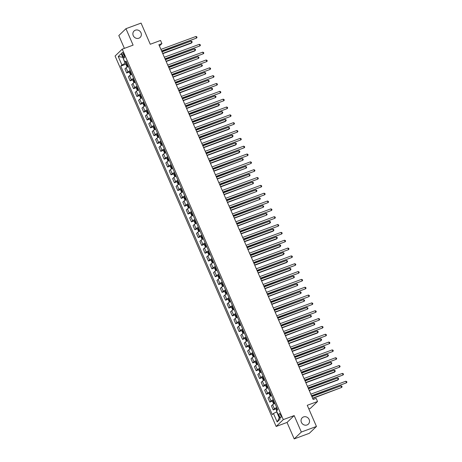 <?xml version="1.0" encoding="UTF-8"?>
<svg xmlns="http://www.w3.org/2000/svg" width="462" height="462" viewBox="0 0 462 462"><rect width="100%" height="100%" fill="white"/><g stroke="black" fill="none" stroke-linecap="round" stroke-linejoin="round"><path stroke-width="0.69" d="M303.54 416.932A4.424 4.077 -133.8 0 1 308.749 418.78A4.424 4.077 -133.8 0 1 308.345 424.133A4.424 4.077 -133.8 0 1 307.028 424.953A4.424 4.077 -133.8 0 1 301.813 423.111A4.424 4.077 -133.8 0 1 302.223 417.752A4.424 4.077 -133.8 0 1 303.54 416.932M135.378 30.186A4.424 4.077 -133.8 0 1 140.587 32.034A4.424 4.077 -133.8 0 1 140.182 37.387A4.424 4.077 -133.8 0 1 138.866 38.207A4.424 4.077 -133.8 0 1 133.651 36.365A4.424 4.077 -133.8 0 1 134.061 31.006A4.424 4.077 -133.8 0 1 135.378 30.186M280.636 415.055A2.212 0.797 -110.3 0 0 279.25 413.577A2.212 0.797 -110.3 0 0 279.4 416.245A2.212 0.797 -110.3 0 0 280.781 417.723A2.212 0.797 -110.3 0 0 280.636 415.055M308.835 408.939L310.389 408.362L317.533 401.507L316.17 398.371L313.144 399.486L158.882 44.71L161.908 43.59L160.545 40.46L150.266 44.254L141.066 23.1L125.953 28.684L118.809 35.545L124.382 48.36M294.19 438.9L309.309 433.316L316.453 426.455L301.334 432.039L294.178 415.586L283.298 419.606L276.155 426.466L287.035 422.447L294.19 438.9L301.334 432.039M283.298 419.606L122.222 49.157L115.078 56.017L276.155 426.466M122.401 55.117L123.002 56.491A2.143 0.768 -110.3 0 0 124.342 57.929A2.143 0.768 -110.3 0 0 124.197 55.342L123.602 53.967A2.143 0.768 -110.3 0 0 122.263 52.529A2.143 0.768 -110.3 0 0 122.401 55.117L123.868 54.574M122.753 57.184L125.121 63.352L121.933 64.986L120.767 66.106L272.303 414.616L273.469 413.496L276.663 411.861L279.25 417.815L279.47 417.602M121.933 64.986L118.255 56.52L121.229 53.667L124.907 62.127L126.496 61.983M273.469 413.496L277.148 421.956L280.122 419.103L276.443 410.637L277.61 409.517L126.074 61.007L124.907 62.127M317.533 401.507L307.253 405.301L316.453 426.455M122.222 49.157L133.108 45.137L125.953 28.684M159.43 45.969L161.908 43.59M122.805 57.294L118.255 56.52M126.819 62.722L125.121 63.352M120.767 66.106L126.293 64.062M128.465 66.505A2.76 0.398 156.5 0 0 126.109 67.804L124.936 68.93L126.709 73.002L129.701 71.899M276.732 407.496A2.76 0.398 156.5 0 0 274.376 408.795L273.204 409.915L276.195 408.812M273.204 409.915L271.431 405.844L272.603 404.724A2.76 0.398 156.5 0 1 274.959 403.418M273.325 399.659A2.76 0.398 156.5 0 0 270.969 400.958L269.796 402.084L272.788 400.976M269.796 402.084L268.029 398.007L269.196 396.887A2.76 0.398 156.5 0 1 271.552 395.582M269.918 391.822A2.76 0.398 156.5 0 0 267.562 393.127L266.389 394.248L269.381 393.145M266.389 394.248L264.622 390.171L265.789 389.05A2.76 0.398 156.5 0 1 268.145 387.751M266.51 383.986A2.76 0.398 156.5 0 0 264.154 385.291L262.982 386.411L265.973 385.308M262.982 386.411L261.215 382.34L262.381 381.214A2.76 0.398 156.5 0 1 264.738 379.914M263.103 376.155A2.76 0.398 156.5 0 0 260.747 377.454L259.58 378.574L262.572 377.471M259.58 378.574L257.808 374.503L258.974 373.383A2.76 0.398 156.5 0 1 261.33 372.077M259.696 368.318A2.76 0.398 156.5 0 0 257.34 369.617L256.173 370.743L259.165 369.635M256.173 370.743L254.4 366.666L255.567 365.546A2.76 0.398 156.5 0 1 257.923 364.241M256.289 360.481A2.76 0.398 156.5 0 0 253.933 361.786L252.766 362.907L255.757 361.804M252.766 362.907L250.993 358.83L252.16 357.709A2.76 0.398 156.5 0 1 254.516 356.41M252.881 352.645A2.76 0.398 156.5 0 0 250.525 353.95L249.359 355.07L252.35 353.967M249.359 355.07L247.586 350.999L248.752 349.873A2.76 0.398 156.5 0 1 251.109 348.573M249.474 344.814A2.76 0.398 156.5 0 0 247.118 346.113L245.951 347.233L248.943 346.13M245.951 347.233L244.179 343.162L245.345 342.042A2.76 0.398 156.5 0 1 247.707 340.737M246.067 336.977A2.76 0.398 156.5 0 0 243.711 338.276L242.544 339.403L245.536 338.294M242.544 339.403L240.771 335.325L241.938 334.205A2.76 0.398 156.5 0 1 244.3 332.9M242.66 329.14A2.76 0.398 156.5 0 0 240.304 330.446L239.137 331.566L242.128 330.463M239.137 331.566L237.364 327.489L238.531 326.368A2.76 0.398 156.5 0 1 240.893 325.069M239.258 321.304A2.76 0.398 156.5 0 0 236.896 322.609L235.73 323.729L238.721 322.626M235.73 323.729L233.957 319.658L235.129 318.532A2.76 0.398 156.5 0 1 237.485 317.232M235.851 313.473A2.76 0.398 156.5 0 0 233.489 314.772L232.322 315.892L235.314 314.789M232.322 315.892L230.55 311.821L231.722 310.701A2.76 0.398 156.5 0 1 234.078 309.396M232.444 305.636A2.76 0.398 156.5 0 0 230.082 306.935L228.915 308.062L231.907 306.953M228.915 308.062L227.142 303.984L228.315 302.864A2.76 0.398 156.5 0 1 230.671 301.559M229.037 297.799A2.76 0.398 156.5 0 0 226.68 299.105L225.508 300.225L228.499 299.122M225.508 300.225L223.735 296.148L224.907 295.027A2.76 0.398 156.5 0 1 227.264 293.728M225.629 289.963A2.76 0.398 156.5 0 0 223.273 291.268L222.101 292.388L225.092 291.285M222.101 292.388L220.334 288.317L221.5 287.191A2.76 0.398 156.5 0 1 223.856 285.891M222.222 282.132A2.76 0.398 156.5 0 0 219.866 283.431L218.693 284.552L221.685 283.449M218.693 284.552L216.926 280.48L218.093 279.36A2.76 0.398 156.5 0 1 220.449 278.055M218.815 274.295A2.76 0.398 156.5 0 0 216.459 275.595L215.286 276.721L218.278 275.612M215.286 276.721L213.519 272.644L214.686 271.523A2.76 0.398 156.5 0 1 217.042 270.218M215.407 266.459A2.76 0.398 156.5 0 0 213.051 267.764L211.879 268.884L214.876 267.781M211.879 268.884L210.112 264.807L211.278 263.687A2.76 0.398 156.5 0 1 213.635 262.387M212 258.622A2.76 0.398 156.5 0 0 209.644 259.927L208.477 261.047L211.469 259.944M208.477 261.047L206.705 256.976L207.871 255.85A2.76 0.398 156.5 0 1 210.227 254.55M208.593 250.791A2.76 0.398 156.5 0 0 206.237 252.09L205.07 253.211L208.062 252.108M205.07 253.211L203.297 249.139L204.464 248.019A2.76 0.398 156.5 0 1 206.82 246.714M205.186 242.954A2.76 0.398 156.5 0 0 202.83 244.254L201.663 245.38L204.654 244.271M201.663 245.38L199.89 241.303L201.057 240.182A2.76 0.398 156.5 0 1 203.413 238.877M201.778 235.118A2.76 0.398 156.5 0 0 199.422 236.423L198.256 237.543L201.247 236.44M198.256 237.543L196.483 233.466L197.649 232.346A2.76 0.398 156.5 0 1 200.011 231.046M198.371 227.281A2.76 0.398 156.5 0 0 196.015 228.586L194.849 229.706L197.84 228.603M194.849 229.706L193.076 225.635L194.242 224.509A2.76 0.398 156.5 0 1 196.604 223.21M194.964 219.45A2.76 0.398 156.5 0 0 192.608 220.749L191.441 221.87L194.433 220.767M191.441 221.87L189.668 217.798L190.835 216.678A2.76 0.398 156.5 0 1 193.197 215.373M191.557 211.613A2.76 0.398 156.5 0 0 189.201 212.913L188.034 214.039L191.025 212.93M188.034 214.039L186.261 209.962L187.433 208.841A2.76 0.398 156.5 0 1 189.79 207.536M188.155 203.777A2.76 0.398 156.5 0 0 185.793 205.082L184.627 206.202L187.618 205.099M184.627 206.202L182.854 202.125L184.026 201.005A2.76 0.398 156.5 0 1 186.382 199.705M184.748 195.946A2.76 0.398 156.5 0 0 182.386 197.245L181.22 198.365L184.211 197.262M181.22 198.365L179.447 194.294L180.619 193.168A2.76 0.398 156.5 0 1 182.975 191.869M181.341 188.109A2.76 0.398 156.5 0 0 178.979 189.408L177.812 190.529L180.804 189.426M177.812 190.529L176.039 186.457L177.212 185.337A2.76 0.398 156.5 0 1 179.568 184.032M177.934 180.272A2.76 0.398 156.5 0 0 175.577 181.572L174.405 182.698L177.396 181.589M174.405 182.698L172.632 178.621L173.804 177.5A2.76 0.398 156.5 0 1 176.161 176.201M174.526 172.436A2.76 0.398 156.5 0 0 172.17 173.741L170.998 174.861L173.989 173.758M170.998 174.861L169.231 170.784L170.397 169.664A2.76 0.398 156.5 0 1 172.753 168.364M171.119 164.605A2.76 0.398 156.5 0 0 168.763 165.904L167.59 167.025L170.582 165.922M167.59 167.025L165.823 162.953L166.99 161.827A2.76 0.398 156.5 0 1 169.346 160.528M167.712 156.768A2.76 0.398 156.5 0 0 165.356 158.068L164.183 159.188L167.18 158.085M164.183 159.188L162.416 155.117L163.583 153.996A2.76 0.398 156.5 0 1 165.939 152.691M164.305 148.931A2.76 0.398 156.5 0 0 161.948 150.231L160.782 151.357L163.773 150.248M160.782 151.357L159.009 147.28L160.175 146.159A2.76 0.398 156.5 0 1 162.532 144.86M160.897 141.095A2.76 0.398 156.5 0 0 158.541 142.4L157.375 143.52L160.366 142.417M157.375 143.52L155.602 139.443L156.768 138.323A2.76 0.398 156.5 0 1 159.124 137.023M157.49 133.264A2.76 0.398 156.5 0 0 155.134 134.563L153.967 135.684L156.959 134.581M153.967 135.684L152.194 131.612L153.361 130.486A2.76 0.398 156.5 0 1 155.717 129.187M154.083 125.427A2.76 0.398 156.5 0 0 151.727 126.727L150.56 127.847L153.551 126.744M150.56 127.847L148.787 123.776L149.954 122.655A2.76 0.398 156.5 0 1 152.31 121.35M150.676 117.591A2.76 0.398 156.5 0 0 148.319 118.89L147.153 120.016L150.144 118.907M147.153 120.016L145.38 115.939L146.546 114.819A2.76 0.398 156.5 0 1 148.908 113.519M147.268 109.754A2.76 0.398 156.5 0 0 144.912 111.059L143.746 112.179L146.737 111.076M143.746 112.179L141.973 108.102L143.139 106.982A2.76 0.398 156.5 0 1 145.501 105.683M143.861 101.923A2.76 0.398 156.5 0 0 141.505 103.222L140.338 104.343L143.33 103.24M140.338 104.343L138.565 100.271L139.732 99.145A2.76 0.398 156.5 0 1 142.094 97.846M140.46 94.086A2.76 0.398 156.5 0 0 138.098 95.386L136.931 96.506L139.922 95.403M136.931 96.506L135.158 92.435L136.33 91.314A2.76 0.398 156.5 0 1 138.687 90.009M137.052 86.25A2.76 0.398 156.5 0 0 134.69 87.549L133.524 88.675L136.515 87.566M133.524 88.675L131.751 84.598L132.923 83.478A2.76 0.398 156.5 0 1 135.279 82.178M133.645 78.413A2.76 0.398 156.5 0 0 131.283 79.718L130.117 80.838L133.108 79.735M130.117 80.838L128.344 76.761L129.516 75.641A2.76 0.398 156.5 0 1 131.872 74.342M130.238 70.582A2.76 0.398 156.5 0 0 127.882 71.881L126.709 73.002M277.148 421.956L279.25 417.815M294.178 415.586L287.035 422.447M161.717 51.218L196.587 38.051L161.608 50.976M195.905 36.486L196.748 36.804L197.02 37.434L196.587 38.051L195.905 36.486L160.926 49.405M127.483 66.961L127.015 66.776L126.201 64.899L126.317 63.9L127.114 63.398M162.786 53.679L191.274 43.151L191.759 42.689L191.077 41.124L161.995 51.865M127.633 64.593L127.05 64.923L127.379 65.679L127.957 65.344M162.676 53.43L191.759 42.689L192.192 42.065L191.921 41.441L191.077 41.124M165.119 59.055L199.994 45.888L165.015 58.807M199.313 44.323L200.156 44.641L200.427 45.27L199.994 45.888L199.313 44.323L164.333 57.242M168.526 66.892L203.395 53.725L168.422 66.644M202.714 52.16L203.563 52.477L203.834 53.101L203.395 53.725L202.714 52.16L167.741 65.078M171.933 74.723L206.803 61.561L171.829 74.48M206.121 59.991L206.97 60.314L207.242 60.938L206.803 61.561L206.121 59.991L171.148 72.915M130.89 74.792L130.423 74.613L129.608 72.736L129.724 71.737L130.521 71.235M166.187 61.51L194.681 50.987L195.166 50.525L194.485 48.955L165.402 59.702M131.041 72.424L130.457 72.759L130.786 73.51L131.364 73.181M166.083 61.267L195.166 50.525L195.599 49.902L195.328 49.278L194.485 48.955M134.298 82.629L133.83 82.45L133.016 80.567L133.125 79.574L133.928 79.071M169.594 69.346L198.573 58.362L197.892 56.791L168.809 67.533M134.448 80.261L133.865 80.596L134.194 81.347L134.771 81.012M169.49 69.104L198.573 58.362L199.007 57.738L198.735 57.109L197.892 56.791M137.705 90.465L137.237 90.286L136.423 88.404L136.533 87.405L137.335 86.908M173.002 77.183L201.975 66.193L201.293 64.628L172.216 75.37M137.855 88.098L137.272 88.433L137.601 89.183L138.178 88.848M172.898 76.935L201.975 66.193L202.414 65.575L202.142 64.946L201.293 64.628M175.341 82.559L210.21 69.392L175.237 82.317M209.529 67.827L210.377 68.145L210.649 68.774L210.21 69.392L209.529 67.827L174.555 80.746M141.112 98.302L140.644 98.117L139.83 96.24L139.94 95.241L140.743 94.739M176.409 85.02L205.382 74.03L204.701 72.465L175.624 83.206M141.262 95.934L140.679 96.263L141.008 97.02L141.586 96.685M176.305 84.771L205.382 74.03L205.821 73.406L205.55 72.782L204.701 72.465M178.748 90.396L213.617 77.229L178.644 90.148M212.936 75.664L213.785 75.982L214.056 76.611L213.617 77.229L212.936 75.664L177.962 88.583M144.519 106.133L144.052 105.954L143.237 104.077L143.347 103.078L144.15 102.576M179.816 92.85L208.789 81.866L208.108 80.296L179.031 91.037M144.664 103.765L144.086 104.1L144.415 104.851L144.993 104.522M179.712 92.608L208.789 81.866L209.228 81.243L208.957 80.619L208.108 80.296M182.155 98.233L217.025 85.066L182.051 97.984M216.343 83.501L217.192 83.818L217.463 84.442L217.025 85.066L216.343 83.501L181.37 96.419M147.927 113.97L147.459 113.791L146.639 111.908L146.754 110.915L147.557 110.412M183.223 100.687L212.197 89.697L211.515 88.132L182.438 98.874M148.071 111.602L147.494 111.937L147.817 112.688L148.4 112.353M183.119 100.445L212.197 89.697L212.636 89.079L212.364 88.45L211.515 88.132M185.562 106.064L220.432 92.902L185.458 105.821M219.75 91.332L220.599 91.655L220.871 92.279L220.432 92.902L219.75 91.332L184.777 104.256M151.334 121.806L150.866 121.627L150.046 119.745L150.162 118.746L150.964 118.249M186.631 108.524L215.604 97.534L214.922 95.969L185.845 106.71M151.478 119.439L150.901 119.774L151.224 120.524L151.807 120.189M186.527 108.275L215.604 97.534L216.043 96.916L215.771 96.287L214.922 95.969M188.97 113.9L223.839 100.733L188.86 113.658M223.158 99.168L224.001 99.486L224.278 100.115L223.839 100.733L223.158 99.168L188.178 112.087M154.735 129.643L154.273 129.458L153.453 127.581L153.569 126.582L154.372 126.08M190.038 116.36L218.532 105.833L219.011 105.371L218.33 103.806L189.247 114.547M154.886 127.275L154.308 127.604L154.631 128.361L155.215 128.026M189.928 116.112L219.011 105.371L219.45 104.747L219.179 104.123L218.33 103.806M192.377 121.737L227.246 108.57L192.267 121.489M226.565 107.005L227.408 107.323L227.685 107.952L227.246 108.57L226.565 107.005L191.586 119.924M158.143 137.474L157.681 137.295L156.861 135.418L156.976 134.419L157.779 133.916M193.445 124.191L221.933 113.669L222.418 113.207L221.737 111.637L192.654 122.378M158.293 135.106L157.715 135.441L158.039 136.192L158.622 135.863M193.335 123.949L222.418 113.207L222.857 112.584L222.58 111.96L221.737 111.637M195.784 129.574L230.653 116.407L195.674 129.325M229.972 114.842L230.815 115.159L231.092 115.783L230.653 116.407L229.972 114.842L194.993 127.76M161.55 145.311L161.088 145.132L160.268 143.249L160.383 142.25L161.18 141.753M196.852 132.028L225.34 121.506L225.826 121.038L225.144 119.473L196.061 130.215M161.7 142.943L161.123 143.278L161.446 144.029L162.029 143.694M196.743 131.785L225.826 121.038L226.264 120.42L225.987 119.791L225.144 119.473M199.191 137.405L234.061 124.243L199.082 137.162M233.379 122.673L234.222 122.996L234.494 123.62L234.061 124.243L233.379 122.673L198.4 135.597M164.957 153.147L164.495 152.968L163.675 151.086L163.791 150.086L164.588 149.59M200.26 139.865L228.748 129.337L229.233 128.875L228.551 127.31L199.468 138.051M165.107 150.779L164.524 151.114L164.853 151.865L165.436 151.53M200.15 139.616L229.233 128.875L229.672 128.257L229.395 127.627L228.551 127.31M202.599 145.241L237.468 132.074L202.489 144.999M236.787 130.509L237.63 130.827L237.901 131.456L237.468 132.074L236.787 130.509L201.807 143.428M168.364 160.984L167.902 160.799L167.082 158.922L167.198 157.923L167.995 157.421M203.667 147.701L232.155 137.174L232.64 136.712L231.959 135.147L202.876 145.888M168.514 158.616L167.931 158.945L168.26 159.702L168.844 159.367M203.557 147.453L232.64 136.712L233.073 136.088L232.802 135.464L231.959 135.147M206.006 153.078L240.875 139.911L205.896 152.83M240.194 138.346L241.037 138.664L241.308 139.293L240.875 139.911L240.194 138.346L205.215 151.265M171.772 168.815L171.31 168.636L170.49 166.759L170.599 165.783L171.402 165.257M207.074 155.532L235.562 145.01L236.047 144.548L235.366 142.977L206.283 153.719M171.922 166.447L171.338 166.782L171.668 167.533L172.251 167.204M206.964 155.29L236.047 144.548L236.48 143.925L236.209 143.301L235.366 142.977M209.413 160.915L244.282 147.748L209.303 160.666M243.601 146.183L244.444 146.5L244.716 147.124L244.282 147.748L243.601 146.183L208.622 159.101M175.179 176.651L174.711 176.472L173.897 174.59L174.012 173.591L174.809 173.094M210.481 163.369L238.97 152.847L239.455 152.379L238.773 150.814L209.69 161.556M175.329 174.284L174.746 174.619L175.075 175.369L175.652 175.034M210.372 163.126L239.455 152.379L239.888 151.761L239.616 151.132L238.773 150.814M212.815 168.745L247.69 155.584L212.711 168.503M247.008 154.013L247.851 154.337L248.123 154.961L247.69 155.584L247.008 154.013L212.029 166.938M178.586 184.488L178.118 184.309L177.304 182.426L177.42 181.427L178.217 180.931M213.883 171.206L242.862 160.216L242.18 158.651L213.097 169.392M178.736 182.12L178.153 182.455L178.482 183.206L179.06 182.871M213.779 170.957L242.862 160.216L243.295 159.598L243.024 158.968L242.18 158.651M216.222 176.582L251.091 163.415L216.118 176.34M250.41 161.85L251.259 162.168L251.53 162.797L251.091 163.415L250.41 161.85L215.436 174.769M181.993 192.325L181.526 192.14L180.711 190.263L180.821 189.287L181.624 188.762M217.29 179.042L246.269 168.053L245.588 166.487L216.505 177.229M182.143 189.957L181.56 190.286L181.889 191.043L182.467 190.708M217.186 178.794L246.269 168.053L246.702 167.429L246.431 166.805L245.588 166.487M219.629 184.419L254.498 171.252L219.525 184.171M253.817 169.687L254.666 170.004L254.937 170.634L254.498 171.252L253.817 169.687L218.844 182.606M185.401 200.156L184.933 199.977L184.119 198.094L184.228 197.101L185.031 196.598M220.697 186.873L249.676 175.889L248.995 174.318L219.912 185.06M185.551 197.788L184.967 198.123L185.297 198.874L185.874 198.544M220.593 186.631L249.676 175.889L250.109 175.265L249.838 174.642L248.995 174.318M223.036 192.256L257.906 179.089L222.932 192.007M257.224 177.523L258.073 177.841L258.345 178.465L257.906 179.089L257.224 177.523L222.251 190.442M188.808 207.992L188.34 207.813L187.526 205.931L187.636 204.932L188.438 204.435M224.105 194.71L253.078 183.72L252.396 182.155L223.319 192.897M188.958 205.625L188.375 205.96L188.704 206.71L189.281 206.375M224.001 194.467L253.078 183.72L253.517 183.102L253.245 182.473L252.396 182.155M226.444 200.086L261.313 186.925L226.34 199.844M260.632 185.354L261.48 185.678L261.752 186.302L261.313 186.925L260.632 185.354L225.658 198.279M192.215 215.829L191.747 215.65L190.933 213.767L191.043 212.768L191.845 212.272M227.512 202.547L256.485 191.557L255.804 189.992L226.727 200.733M192.365 213.461L191.782 213.796L192.111 214.547L192.689 214.212M227.408 202.298L256.485 191.557L256.924 190.939L256.653 190.309L255.804 189.992M229.851 207.923L264.72 194.756L229.747 207.681M264.039 193.191L264.888 193.509L265.159 194.138L264.72 194.756L264.039 193.191L229.065 206.11M195.622 223.666L195.155 223.481L194.335 221.604L194.45 220.605L195.253 220.103M230.919 210.383L259.892 199.393L259.211 197.828L230.134 208.57M195.767 221.298L195.189 221.627L195.513 222.384L196.096 222.049M230.815 210.135L259.892 199.393L260.331 198.77L260.06 198.146L259.211 197.828M233.258 215.76L268.127 202.593L233.154 215.511M267.446 201.028L268.295 201.345L268.566 201.975L268.127 202.593L267.446 201.028L232.473 213.946M199.03 231.497L198.562 231.318L197.742 229.435L197.857 228.442L198.66 227.939M234.326 218.214L263.3 207.23L262.618 205.659L233.541 216.401M199.174 229.129L198.596 229.464L198.92 230.215L199.503 229.885M234.222 217.972L263.3 207.23L263.738 206.606L263.467 205.983L262.618 205.659M236.665 223.596L271.535 210.429L236.556 223.348M270.853 208.864L271.696 209.182L271.974 209.806L271.535 210.429L270.853 208.864L235.88 221.783M202.431 239.333L201.969 239.154L201.149 237.272L201.265 236.273L202.067 235.776M237.734 226.051L266.707 215.061L266.025 213.496L236.948 224.237M202.581 236.966L202.004 237.301L202.327 238.051L202.91 237.716M237.624 225.808L266.707 215.061L267.146 214.443L266.874 213.814L266.025 213.496M240.073 231.427L274.942 218.266L239.963 231.185M274.261 216.695L275.104 217.019L275.381 217.642L274.942 218.266L274.261 216.695L239.281 229.62M205.838 247.17L205.376 246.991L204.556 245.108L204.672 244.109L205.475 243.613M241.141 233.888L269.629 223.36L270.114 222.898L269.433 221.333L240.35 232.074M205.988 244.802L205.411 245.137L205.734 245.888L206.318 245.553M241.031 233.639L270.114 222.898L270.553 222.28L270.282 221.65L269.433 221.333M243.48 239.264L278.349 226.097L243.37 239.021M277.668 224.532L278.511 224.85L278.788 225.479L278.349 226.097L277.668 224.532L242.689 237.451M209.246 255.007L208.784 254.822L207.964 252.945L208.079 251.946L208.876 251.444M244.548 241.724L273.036 231.196L273.521 230.734L272.84 229.169L243.757 239.911M209.396 252.639L208.818 252.968L209.142 253.725L209.725 253.39M244.438 241.476L273.521 230.734L273.96 230.111L273.683 229.487L272.84 229.169M246.887 247.101L281.756 233.934L246.777 246.852M281.075 232.369L281.918 232.686L282.19 233.316L281.756 233.934L281.075 232.369L246.096 245.287M212.653 262.838L212.191 262.659L211.371 260.776L211.486 259.783L212.283 259.28M247.955 249.555L276.443 239.033L276.929 238.571L276.247 237L247.164 247.742M212.803 260.47L212.22 260.805L212.549 261.556L213.132 261.226M247.846 249.313L276.929 238.571L277.367 237.947L277.09 237.324L276.247 237M250.294 254.937L285.164 241.77L250.185 254.689M284.482 240.205L285.325 240.523L285.597 241.147L285.164 241.77L284.482 240.205L249.503 253.124M216.06 270.674L215.598 270.495L214.778 268.613L214.894 267.613L215.69 267.117M251.363 257.392L279.851 246.87L280.336 246.402L279.654 244.837L250.571 255.578M216.21 268.307L215.627 268.641L215.956 269.392L216.539 269.057M251.253 257.149L280.336 246.402L280.775 245.784L280.498 245.155L279.654 244.837M253.702 262.768L288.571 249.607L253.592 262.526M287.89 248.036L288.733 248.36L289.004 248.983L288.571 249.607L287.89 248.036L252.91 260.961M219.467 278.511L219.005 278.332L218.185 276.449L218.301 275.45L219.098 274.954M254.77 265.228L283.258 254.701L283.743 254.239L283.062 252.674L253.979 263.415M219.617 276.143L219.034 276.478L219.363 277.229L219.947 276.894M254.66 264.98L283.743 254.239L284.176 253.621L283.905 252.991L283.062 252.674M257.109 270.605L291.978 257.438L256.999 270.362M291.297 255.873L292.14 256.191L292.411 256.82L291.978 257.438L291.297 255.873L256.318 268.792M222.875 286.348L222.407 286.163L221.593 284.286L221.708 283.287L222.505 282.784M258.177 273.065L286.665 262.537L287.15 262.075L286.469 260.51L257.386 271.252M223.025 283.974L222.441 284.309L222.771 285.066L223.354 284.731M258.067 272.817L287.15 262.075L287.583 261.452L287.312 260.828L286.469 260.51M260.516 278.442L295.385 265.275L260.406 278.193M294.704 263.71L295.547 264.027L295.819 264.657L295.385 265.275L294.704 263.71L259.725 276.628M226.282 294.178L225.814 293.999L225 292.117L225.115 291.124L225.912 290.621M261.584 280.896L290.072 270.374L290.558 269.912L289.876 268.341L260.793 279.083M226.432 291.811L225.849 292.146L226.178 292.896L226.755 292.562M261.475 280.653L290.558 269.912L290.991 269.288L290.719 268.665L289.876 268.341M263.918 286.278L298.787 273.111L263.814 286.03M298.111 271.546L298.954 271.864L299.226 272.488L298.787 273.111L298.111 271.546L263.132 284.465M229.689 302.015L229.221 301.836L228.407 299.954L228.523 298.954L229.319 298.458M264.986 288.733L293.965 277.743L293.283 276.178L264.2 286.919M229.839 299.647L229.256 299.982L229.585 300.733L230.163 300.398M264.882 288.49L293.965 277.743L294.398 277.125L294.127 276.495L293.283 276.178M267.325 294.109L302.194 280.948L267.221 293.867M301.513 279.377L302.362 279.701L302.633 280.324L302.194 280.948L301.513 279.377L266.539 292.296M233.096 309.852L232.629 309.673L231.814 307.79L231.924 306.791L232.727 306.294M268.393 296.569L297.372 285.58L296.691 284.014L267.608 294.756M233.246 307.484L232.663 307.819L232.992 308.57L233.57 308.235M268.289 296.321L297.372 285.58L297.805 284.962L297.534 284.332L296.691 284.014M270.732 301.946L305.601 288.779L270.628 301.703M304.92 287.214L305.769 287.531L306.04 288.161L305.601 288.779L304.92 287.214L269.947 300.133M236.504 317.689L236.036 317.504L235.222 315.627L235.331 314.628L236.134 314.125M271.8 304.406L300.774 293.416L300.092 291.851L271.015 302.593M236.654 315.315L236.07 315.65L236.4 316.406L236.977 316.072M271.696 304.158L300.774 293.416L301.212 292.793L300.941 292.169L300.092 291.851M274.139 309.783L309.009 296.616L274.035 309.534M308.327 295.051L309.176 295.368L309.448 295.998L309.009 296.616L308.327 295.051L273.354 307.969M239.911 325.519L239.443 325.34L238.629 323.458L238.738 322.488L239.541 321.962M275.208 312.237L304.181 301.253L303.499 299.682L274.422 310.424M240.061 323.152L239.478 323.487L239.807 324.237L240.384 323.902M275.104 311.994L304.181 301.253L304.62 300.629L304.348 300.005L303.499 299.682M277.547 317.619L312.416 304.452L277.443 317.371M311.734 302.887L312.583 303.205L312.855 303.829L312.416 304.452L311.734 302.887L276.761 315.806M243.318 333.356L242.85 333.177L242.03 331.294L242.146 330.295L242.948 329.799M278.615 320.074L307.588 309.084L306.907 307.519L277.829 318.26M243.462 330.988L242.885 331.323L243.214 332.074L243.792 331.739M278.511 319.831L307.588 309.084L308.027 308.466L307.756 307.836L306.907 307.519M280.954 325.45L315.823 312.289L280.85 325.208M315.142 310.718L315.991 311.036L316.262 311.665L315.823 312.289L315.142 310.718L280.168 323.637M246.725 341.193L246.258 341.014L245.438 339.131L245.553 338.132L246.356 337.635M282.022 327.91L310.995 316.92L310.314 315.355L281.237 326.097M246.87 338.825L246.292 339.16L246.616 339.911L247.199 339.576M281.918 327.662L310.995 316.92L311.434 316.303L311.163 315.673L310.314 315.355M284.361 333.287L319.23 320.12L284.257 333.044M318.549 318.555L319.398 318.872L319.669 319.502L319.23 320.12L318.549 318.555L283.576 331.473M250.133 349.029L249.665 348.845L248.845 346.968L248.96 345.992L249.763 345.466M285.429 335.747L314.403 324.757L313.721 323.192L284.644 333.934M250.277 346.656L249.699 346.991L250.023 347.747L250.606 347.412M285.325 335.499L314.403 324.757L314.841 324.133L314.57 323.51L313.721 323.192M287.768 341.123L322.638 327.956L287.659 340.875M321.956 326.391L322.799 326.709L323.077 327.339L322.638 327.956L321.956 326.391L286.977 339.31M253.534 356.86L253.072 356.681L252.252 354.799L252.368 353.805L253.17 353.303M288.837 343.578L317.33 333.056L317.81 332.594L317.128 331.023L288.045 341.764M253.684 354.493L253.107 354.828L253.43 355.578L254.013 355.243M288.727 343.335L317.81 332.594L318.249 331.97L317.977 331.346L317.128 331.023M291.175 348.96L326.045 335.793L291.066 348.712M325.363 334.228L326.207 334.546L326.484 335.169L326.045 335.793L325.363 334.228L290.384 347.147M256.941 364.697L256.479 364.518L255.659 362.635L255.775 361.636L256.577 361.14M292.244 351.415L320.732 340.892L321.217 340.425L320.536 338.86L291.453 349.601M257.091 362.329L256.514 362.664L256.837 363.415L257.421 363.08M292.134 351.172L321.217 340.425L321.656 339.807L321.379 339.177L320.536 338.86M294.583 356.791L329.452 343.63L294.473 356.548M328.771 342.059L329.614 342.377L329.891 343.006L329.452 343.63L328.771 342.059L293.792 354.978M260.349 372.534L259.887 372.355L259.067 370.472L259.182 369.473L259.979 368.971M295.651 359.251L324.139 348.723L324.624 348.261L323.943 346.696L294.86 357.438M260.499 370.166L259.921 370.501L260.245 371.252L260.828 370.917M295.541 359.003L324.624 348.261L325.063 347.643L324.786 347.014L323.943 346.696M297.99 364.628L332.859 351.461L297.88 364.385M332.178 349.896L333.021 350.213L333.293 350.843L332.859 351.461L332.178 349.896L297.199 362.814M263.756 380.37L263.294 380.186L262.474 378.309L262.589 377.31L263.386 376.807M299.058 367.088L327.546 356.56L328.032 356.098L327.35 354.533L298.267 365.275M263.906 377.997L263.323 378.332L263.652 379.088L264.235 378.753M298.949 366.84L328.032 356.098L328.47 355.474L328.193 354.851L327.35 354.533M301.397 372.464L336.267 359.297L301.288 372.216M335.585 357.732L336.428 358.05L336.7 358.679L336.267 359.297L335.585 357.732L300.606 370.651M267.163 388.201L266.701 388.022L265.881 386.14L265.997 385.146L266.793 384.644M302.466 374.919L330.954 364.397L331.439 363.935L330.757 362.364L301.674 373.105M267.313 385.834L266.73 386.168L267.059 386.919L267.642 386.584M302.356 374.676L331.439 363.935L331.872 363.311L331.601 362.687L330.757 362.364M304.804 380.301L339.674 367.134L304.695 380.053M338.993 365.569L339.836 365.887L340.107 366.51L339.674 367.134L338.993 365.569L304.013 378.488M270.57 396.038L270.108 395.859L269.288 393.976L269.404 392.977L270.201 392.481M305.873 382.755L334.361 372.233L334.846 371.766L334.165 370.201L305.082 380.942M270.72 393.67L270.137 394.005L270.466 394.756L271.05 394.421M305.763 382.513L334.846 371.766L335.279 371.148L335.008 370.518L334.165 370.201M308.212 388.132L343.081 374.971L308.102 387.889M342.4 373.4L343.243 373.718L343.514 374.347L343.081 374.971L342.4 373.4L307.421 386.319M273.978 403.875L273.51 403.696L272.695 401.813L272.811 400.814L273.608 400.311M309.28 390.592L337.768 380.064L338.253 379.602L337.572 378.037L308.489 388.779M274.128 401.507L273.544 401.842L273.874 402.593L274.451 402.258M309.17 390.344L338.253 379.602L338.686 378.984L338.415 378.355L337.572 378.037M311.613 395.969L346.488 382.802L311.509 395.726M345.807 381.237L346.65 381.554L346.922 382.184L346.488 382.802L345.807 381.237L310.828 394.155M276.507 410.579L276.212 408.674L277.015 408.148M312.682 398.429L341.661 387.439L340.979 385.874L311.896 396.615M277.535 409.338L276.952 409.673L277.281 410.429M312.578 398.18L341.661 387.439L342.094 386.815L341.822 386.192L340.979 385.874M127.882 71.881L126.109 67.804M131.283 79.718L129.516 75.641M134.69 87.549L132.923 83.478M138.098 95.386L136.33 91.314M141.505 103.222L139.732 99.145M144.912 111.059L143.139 106.982M148.319 118.89L146.546 114.819M151.727 126.727L149.954 122.655M155.134 134.563L153.361 130.486M158.541 142.4L156.768 138.323M161.948 150.231L160.175 146.159M165.356 158.068L163.583 153.996M168.763 165.904L166.99 161.827M172.17 173.741L170.397 169.664M175.577 181.572L173.804 177.5M178.979 189.408L177.212 185.337M182.386 197.245L180.619 193.168M185.793 205.082L184.026 201.005M189.201 212.913L187.433 208.841M192.608 220.749L190.835 216.678M196.015 228.586L194.242 224.509M199.422 236.423L197.649 232.346M202.83 244.254L201.057 240.182M206.237 252.09L204.464 248.019M209.644 259.927L207.871 255.85M213.051 267.764L211.278 263.687M216.459 275.595L214.686 271.523M219.866 283.431L218.093 279.36M223.273 291.268L221.5 287.191M226.68 299.105L224.907 295.027M230.082 306.935L228.315 302.864M233.489 314.772L231.722 310.701M236.896 322.609L235.129 318.532M240.304 330.446L238.531 326.368M243.711 338.276L241.938 334.205M247.118 346.113L245.345 342.042M250.525 353.95L248.752 349.873M253.933 361.786L252.16 357.709M257.34 369.617L255.567 365.546M260.747 377.454L258.974 373.383M264.154 385.291L262.381 381.214M267.562 393.127L265.789 389.05M270.969 400.958L269.196 396.887M274.376 408.795L272.603 404.724M124.428 55.966L123.002 56.491M126.311 63.923L127.604 66.898M127.679 64.692L127.05 64.923M129.718 71.76L131.012 74.734M131.087 72.528L130.457 72.759M133.125 79.597L134.419 82.571M134.488 80.365L133.865 80.596M136.533 87.434L137.826 90.408M137.895 88.202L137.272 88.433M139.94 95.264L141.233 98.239M141.303 96.032L140.679 96.263M143.347 103.101L144.641 106.075M144.71 103.869L144.086 104.1M146.754 110.938L148.048 113.912M148.117 111.706L147.494 111.937M150.162 118.774L151.449 121.749M151.524 119.543L150.901 119.774M153.563 126.605L154.857 129.579M154.932 127.373L154.308 127.604M156.97 134.442L158.264 137.416M158.339 135.21L157.715 135.441M160.378 142.279L161.671 145.253M161.746 143.047L161.123 143.278M163.785 150.115L165.078 153.089M165.153 150.883L164.524 151.114M167.192 157.946L168.486 160.92M168.561 158.714L167.931 158.945M170.599 165.783L171.893 168.757M171.968 166.551L171.338 166.782M174.007 173.62L175.3 176.594M175.375 174.388L174.746 174.619M177.414 181.456L178.707 184.43M178.782 182.224L178.153 182.455M180.821 189.287L182.115 192.261M182.184 190.055L181.56 190.286M184.228 197.124L185.522 200.098M185.591 197.892L184.967 198.123M187.636 204.961L188.929 207.935M188.998 205.729L188.375 205.96M191.043 212.797L192.336 215.771M192.406 213.565L191.782 213.796M194.45 220.628L195.744 223.602M195.813 221.396L195.189 221.627M197.857 228.465L199.151 231.439M199.22 229.233L198.596 229.464M201.265 236.301L202.552 239.276M202.627 237.07L202.004 237.301M204.666 244.138L205.96 247.112M206.035 244.906L205.411 245.137M208.073 251.969L209.367 254.943M209.442 252.737L208.818 252.968M211.481 259.806L212.774 262.78M212.849 260.574L212.22 260.805M214.888 267.642L216.181 270.617M216.256 268.41L215.627 268.641M218.295 275.479L219.589 278.453M219.664 276.247L219.034 276.478M221.702 283.31L222.996 286.284M223.071 284.078L222.441 284.309M225.11 291.147L226.403 294.121M226.478 291.915L225.849 292.146M228.517 298.983L229.81 301.957M229.885 299.751L229.256 299.982M231.924 306.82L233.218 309.794M233.287 307.588L232.663 307.819M235.331 314.651L236.625 317.625M236.694 315.419L236.07 315.65M238.738 322.488L240.032 325.462M240.101 323.256L239.478 323.487M242.146 330.324L243.439 333.298M243.509 331.092L242.885 331.323M245.553 338.161L246.847 341.135M246.916 338.929L246.292 339.16M248.96 345.992L250.248 348.966M250.323 346.76L249.699 346.991M252.362 353.828L253.655 356.803M253.73 354.597L253.107 354.828M255.769 361.665L257.063 364.639M257.138 362.433L256.514 362.664M259.176 369.502L260.47 372.47M260.545 370.27L259.921 370.501M262.583 377.333L263.877 380.307M263.952 378.101L263.323 378.332M265.991 385.169L267.284 388.144M267.359 385.937L266.73 386.168M269.398 393.006L270.692 395.98M270.767 393.774L270.137 394.005M272.805 400.843L274.099 403.811M274.174 401.611L273.544 401.842M276.212 408.674L276.882 410.216M277.581 409.442L276.952 409.673"/></g></svg>
